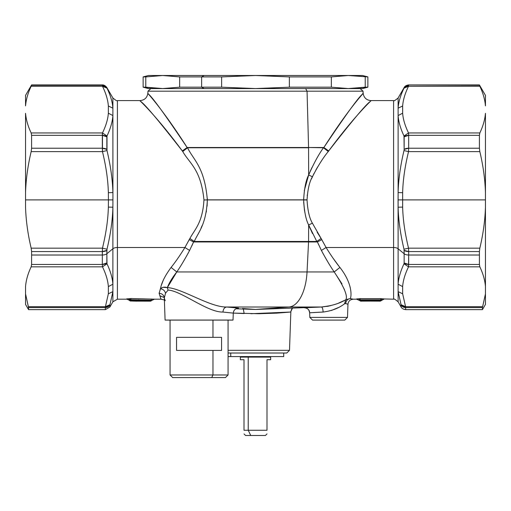 <?xml version="1.0" encoding="UTF-8"?>
<svg xmlns="http://www.w3.org/2000/svg" width="511" height="511" viewBox="0 0 511 511"><rect width="100%" height="100%" fill="white"/><g stroke="black" fill="none" stroke-linecap="round" stroke-linejoin="round"><path stroke-width="0.77" d="M143.508 300.64L143.815 301.164C146.612 301.177 146.612 301.177 143.815 301.164L143.508 300.64L143.815 301.164C146.612 301.177 146.612 301.177 143.815 301.164L146.344 301.177M138.283 300.609L138.596 301.126L138.283 300.609L138.596 301.126L136.341 301.164L138.596 301.126M137.497 300.653L136.661 301.145M134.093 301.107L150.279 301.158L133.92 301.094M132.93 301.068L132.611 300.551L132.93 301.068M130.771 301.036L129.609 300.519A1.565 1.565 -0.5 0 0 130.771 301.036A1.565 0.415 90.8 0 1 130.746 301.036A1.565 0.415 90.8 0 1 130.727 301.036M130.465 300.589L131.059 300.385A1.565 0.415 91.2 0 1 130.771 300.896A1.565 1.565 179.5 0 1 129.609 300.385L130.771 300.896L131.059 300.385L150.579 300.634L150.279 301.158A1.565 0.415 -89.7 0 0 150.579 300.634L151.441 300.634A1.565 1.565 -179.5 0 1 150.279 301.158L151.441 300.634L150.579 300.634A1.565 0.415 -89.7 0 1 150.279 301.158L136.539 301.151M129.609 300.519L129.366 300.091L130.075 300.602M130.771 300.896L131.059 300.385L129.366 300.091C128.689 299.171 129.066 299.044 130.497 299.708L131.059 300.385L130.497 299.708L150.949 300.219L150.579 300.634L131.059 300.385M151.735 300.302L150.579 300.634L151.69 300.359M129.372 300.264L126.651 299.063L129.366 300.091C128.689 299.171 129.066 299.044 130.497 299.708L131.167 298.52L130.497 299.708L150.949 300.219L151.652 299.018L150.949 300.219L142.32 300.046L149.787 300.2M138.232 299.938L132.145 299.759L138.232 299.938M154.392 299.165L131.167 298.52L126.651 298.89L131.167 298.52L154.392 299.165L151.678 300.372L154.341 299.146M127.354 299.152L126.651 298.89M25.55 105.822L25.55 105.905C26.087 99.524 27.958 92.97 31.165 86.25L102.475 86.25C105.969 93.436 107.93 100.015 108.358 106.001L108.358 113.199C107.93 119.191 105.969 125.77 102.475 132.949C105.969 125.77 107.93 119.191 108.358 113.199L112.886 115.563C112.458 121.739 110.497 128.542 106.997 135.99L102.475 132.949L106.997 135.99L106.85 136.807L102.328 135.338A5.225 2.932 0 0 1 106.85 136.807L106.85 149.404A5.225 2.351 180 0 0 102.328 148.235L106.85 149.404L106.997 150.56L102.468 151.62L106.997 150.56C110.612 165.788 112.573 179.795 112.886 192.583L108.358 192.679C108.051 180.23 106.09 166.541 102.468 151.62C106.09 166.541 108.051 180.23 108.358 192.679L108.434 199.897L25.55 199.897L108.434 199.897L108.358 207.108C108.051 219.551 106.09 233.24 102.468 248.167C106.09 233.24 108.051 219.551 108.358 207.108L112.886 207.204C112.58 219.986 110.612 233.993 106.997 249.227L102.468 248.167L106.997 249.227L106.85 250.384L102.328 251.559A5.225 2.351 0 0 0 106.85 250.384L106.85 253.763A5.225 2.504 180 0 1 102.328 255.015A5.225 2.504 0 0 0 106.85 253.763L106.85 262.98A5.225 2.932 180 0 1 102.328 264.449L102.328 255.015L102.328 264.449L31.586 264.449L31.165 266.838L31.586 264.449L31.586 255.015L102.328 255.015L102.468 248.167L31.165 248.167C27.843 234.185 25.972 220.541 25.55 207.249L25.55 192.538C25.972 179.246 27.843 165.602 31.165 151.62L102.468 151.62L102.475 132.949L31.165 132.949C27.958 126.236 26.087 119.683 25.55 113.295L25.55 207.249C25.972 220.541 27.843 234.185 31.165 248.167L31.586 251.559L31.586 264.449L102.328 264.449L102.475 266.838C105.969 274.017 107.93 280.603 108.358 286.588L108.358 293.787L112.886 291.615L112.886 301.803L112.886 248.755A5.225 2.504 180 0 1 117.409 247.496L117.409 299.19L117.409 247.496L184.918 247.496C180 255.443 175.388 262.086 171.089 267.438C164.951 275.806 161.419 282.915 160.492 288.76L160.154 289.386M159.093 293.276L160.984 299.19L159.093 293.276L160.492 288.76C163.213 289.239 164.887 290.74 165.513 293.257L164.318 298.015C163.929 295.109 162.185 293.531 159.093 293.276M177.355 259.02L177.592 258.694M203.946 199.686L203.953 199.328M25.55 286.492L25.55 293.882L28.565 307.584L105.343 307.584L105.419 306.683L105.343 309.64L105.343 307.584L28.565 307.584L28.565 309.64L28.341 306.683L105.419 306.683L28.341 306.683L25.55 293.882L25.55 286.492C26.087 280.105 27.958 273.557 31.165 266.838C27.958 273.557 26.087 280.105 25.55 286.492M102.475 266.838L31.165 266.838L102.475 266.838L102.328 264.449L106.85 262.98L106.997 263.804L102.475 266.838L106.997 263.804C110.497 271.245 112.458 278.054 112.886 284.225L108.358 286.588C107.93 280.603 105.969 274.017 102.475 266.838M187.141 147.507C165.896 115.888 153.121 98.182 148.816 94.388C143.457 89.055 159.247 103.803 187.141 147.507L182.306 150.93C152.329 110.427 135.287 96.758 141.062 101.702C145.718 105.215 159.464 121.631 182.306 150.93L182.734 151.524L182.306 150.93L187.141 147.507C159.247 103.803 143.457 89.055 148.816 94.388C153.121 98.182 165.896 115.888 187.141 147.507L187.543 147.762L182.734 151.524C189.466 163.424 200.829 169.103 203.946 199.807C200.829 169.103 189.466 163.424 182.734 151.524L187.543 147.762L308.567 147.762A5.225 2.504 -90 0 0 308.567 147.507L307.054 91.188L363.034 91.188L147.966 91.188L307.054 91.188L308.567 147.507L187.141 147.507L308.567 147.507A5.225 2.504 90 0 1 308.567 147.762L187.543 147.762C193.829 160.601 204.438 166.727 207.345 199.852L203.946 199.993C202.643 222.707 194.748 229.356 189.894 238.471C194.748 229.362 202.643 222.7 203.946 199.993L207.345 199.935C206.131 224.438 198.76 231.617 194.231 241.454L189.894 238.471L184.918 247.496L117.409 247.496L117.409 100.597L117.409 247.496A5.225 2.504 0 0 0 112.886 248.755L112.886 284.225C112.458 278.054 110.497 271.245 106.997 263.804L106.85 253.763L112.886 248.755L112.886 207.204L112.886 248.755L106.85 253.763L106.997 249.227C110.612 233.993 112.58 219.986 112.886 207.204L112.925 199.897L112.886 207.204L108.358 207.108L108.434 199.897L112.925 199.897L112.886 115.563L112.925 199.897L108.434 199.897L108.358 192.679L112.886 192.583C112.573 179.795 110.612 165.788 106.997 150.56L106.997 135.99C110.497 128.542 112.458 121.739 112.886 115.563L112.886 108.179L112.886 115.563L108.358 113.199L108.358 106.001L112.886 108.179L112.886 97.984L112.886 108.179C112.458 102.053 110.497 95.385 106.997 88.173C110.497 95.385 112.458 102.053 112.886 108.179L108.358 106.001C107.93 100.015 105.969 93.436 102.475 86.25L106.997 88.173L102.475 86.25L102.328 85.222L106.85 87.828A5.225 5.212 180 0 0 102.328 85.222L102.341 85.363M102.475 86.25L31.165 86.25L31.586 85.222L102.328 85.222L102.475 86.25L102.328 85.222L31.586 85.222L31.165 86.25C27.958 92.97 26.087 99.524 25.55 105.905L25.55 95.372L31.586 84.922L102.328 84.922C101.798 84.967 104.372 84.296 106.85 87.534L112.886 97.984C115.786 100.418 117.3 101.293 117.409 100.597L140.027 100.597L141.681 102.36M106.844 87.815L102.366 85.222M479.414 135.338L479.414 148.235L408.672 148.235L408.672 135.338L479.414 135.338L408.672 135.338L408.525 132.949L479.835 132.949L479.414 135.338L479.835 132.949C483.042 126.236 484.913 119.683 485.45 113.295L485.45 192.538C485.028 179.246 483.157 165.602 479.835 151.62L408.532 151.62L408.672 148.235L479.414 148.235L479.835 151.62L479.414 148.235L479.414 135.338M485.45 105.822L485.45 105.905C484.913 99.524 483.042 92.97 479.835 86.25C483.042 92.97 484.913 99.524 485.45 105.905L485.45 95.372L479.414 84.922L408.672 84.922L479.414 85.222L479.835 86.25L408.525 86.25L408.672 85.222L408.525 86.25L404.003 88.173L408.672 85.222L408.525 86.25C405.031 93.436 403.07 100.015 402.642 106.001L398.114 108.179C398.542 102.053 400.503 95.385 404.003 88.173L408.525 86.25L479.835 86.25L479.414 84.922L408.672 84.922C404.744 85.407 403.977 87.892 404.15 87.534L398.114 97.984L398.114 108.179L398.114 97.984C395.214 100.418 393.7 101.293 393.591 100.597L393.591 247.496L393.591 100.597L370.973 100.597C366.419 100.188 363.806 97.722 363.149 93.194L361.609 95.097M479.414 251.559L479.414 255.015L408.672 255.015L408.672 251.559L479.414 251.559L408.672 251.559L408.532 248.167L479.835 248.167L479.414 251.559L479.835 248.167L408.532 248.167C404.91 233.24 402.949 219.551 402.642 207.108L402.642 192.679C402.949 180.23 404.91 166.541 408.532 151.62L404.003 150.56L404.15 149.404L408.672 148.235L408.532 151.62L479.835 151.62C483.157 165.602 485.028 179.246 485.45 192.538L485.45 199.897L402.566 199.897L485.45 199.897L485.45 207.249C485.028 220.541 483.157 234.185 479.835 248.167C483.157 234.185 485.028 220.541 485.45 207.249L485.45 286.492C484.913 280.105 483.042 273.557 479.835 266.838L408.525 266.838L408.672 255.015A5.225 2.504 180 0 1 404.15 253.763L404.003 249.227L408.532 248.167L408.672 251.559L404.15 250.384A5.225 2.351 0 0 0 408.672 251.559L408.672 255.015L479.414 255.015L479.414 264.449L408.672 264.449L479.414 264.449L479.835 266.838L479.414 264.449L479.414 251.559M377.808 301.139L375.31 301.075M374.346 301.075L377.801 301.132M368.936 301.094L372.014 301.094M371.855 301.1L371.516 301.139M378.14 301.139L371.829 301.1M369.434 301.139L369.095 301.1M359.316 300.155C358.786 299.472 359.073 299.357 360.185 299.81C359.073 299.357 358.786 299.472 359.316 300.155L356.608 299.184L360.721 300.953A1.565 1.565 179.5 0 1 359.559 300.442L360.721 301.177L363.302 301.094M363.149 301.132L366.604 301.075M365.64 301.075L363.142 301.139M228.066 320.097L228.066 374.972L225.447 377.584L211.714 377.584L212.966 374.972L228.066 374.972L212.966 374.972L211.714 377.584L172.667 377.584L170.054 374.972L212.966 374.972L212.966 350.405L176.55 350.405L176.55 337.343L221.57 337.343L221.57 350.405L212.966 350.405L221.57 350.405L221.57 337.343L212.966 337.343L212.966 320.097L212.966 337.343L176.55 337.343L176.55 350.405L212.966 350.405L212.966 374.972L170.054 374.972L170.054 320.097M105.368 307.584L109.865 305.029L109.871 307.028L105.343 309.64L28.565 309.64L25.55 304.415L25.55 293.966M108.358 293.787L105.419 306.683L109.948 304.716L105.343 307.584A5.225 5.129 -0 0 0 109.871 305.022L105.419 306.683L108.358 293.787L108.358 286.588L112.886 284.225L112.886 291.615L109.948 304.716L112.886 291.615L108.358 293.787M105.343 307.584L105.419 306.683M106.997 88.173L106.85 87.828M307.054 91.188L305.655 88.575L307.054 91.188M221.633 87.177L221.633 76.912L221.633 87.177L255.5 88.575L289.367 87.177L331.345 87.177L331.345 76.912L348.285 75.513L367.863 76.912L367.863 87.177L362.638 88.575L348.285 88.575L331.345 87.177L348.285 88.575L365.218 87.177L365.218 76.912L365.218 87.177L367.863 87.177L348.285 88.575L255.5 88.575L221.633 87.177L201.628 87.177L204.138 88.575L201.628 87.177L221.633 87.177L255.5 88.575L162.715 88.575L360.114 88.575L363.034 91.188L363.149 93.194M404.15 149.404L404.15 136.807A5.225 2.932 0 0 1 408.672 135.338L408.672 148.235A5.225 2.351 180 0 0 404.15 149.404L404.003 150.56L408.532 151.62C404.91 166.541 402.949 180.23 402.642 192.679L398.114 192.583C398.427 179.795 400.388 165.788 404.003 150.56C400.388 165.788 398.427 179.795 398.114 192.583L398.114 115.563L402.642 113.199C403.07 119.191 405.031 125.77 408.525 132.949L408.672 135.338L404.15 136.807L404.003 135.99L408.525 132.949L404.003 135.99C400.503 128.542 398.542 121.733 398.114 115.563C398.542 121.733 400.503 128.542 404.003 135.99L404.15 149.404M408.672 85.222A5.225 5.212 180 0 0 404.15 87.828L404.003 88.173C400.503 95.385 398.542 102.053 398.114 108.172L402.642 106.001C403.07 100.015 405.031 93.436 408.525 86.25M408.621 85.222L404.156 87.815M402.642 106.001L402.642 113.199L398.114 115.563L398.114 248.755L404.15 253.763L404.15 262.98L404.15 253.763L398.114 248.755L398.075 199.897L402.566 199.897L398.075 199.897L398.114 192.583L402.642 192.679L402.642 207.108L398.114 207.204C398.42 219.986 400.388 233.993 404.003 249.227C400.388 233.993 398.42 219.986 398.114 207.204L402.642 207.108C402.949 219.551 404.91 233.24 408.532 248.167L404.003 249.227L404.15 253.763A5.225 2.504 0 0 0 408.672 255.015L408.672 264.449A5.225 2.932 180 0 1 404.15 262.98L404.003 263.804C400.503 271.245 398.542 278.054 398.114 284.225L402.642 286.588L402.642 293.787L402.642 286.588C403.07 280.603 405.031 274.017 408.525 266.838C405.031 274.017 403.07 280.603 402.642 286.588L398.114 284.225C398.542 278.054 400.503 271.245 404.003 263.804L408.525 266.838L404.003 263.804L404.15 262.98L408.672 264.449L408.525 266.838L479.835 266.838C483.042 273.557 484.913 280.105 485.45 286.492L485.45 293.882L482.435 307.584L482.659 306.683L405.581 306.683L402.642 293.787L398.114 291.615L398.114 301.803L398.114 291.615L401.052 304.716L398.114 291.615L402.642 293.787L405.581 306.683L401.129 305.022A5.225 5.129 -0 0 0 405.657 307.584L482.435 307.584L405.657 307.584L401.129 305.022L401.129 307.028L401.052 304.716L405.581 306.683L405.657 309.64L405.581 306.683L482.659 306.683L485.45 293.882L485.45 113.295C484.913 119.683 483.042 126.236 479.835 132.949L408.525 132.949C405.031 125.77 403.07 119.191 402.642 113.199L402.623 106.218M482.435 307.584L482.435 309.64L482.435 307.584M485.45 293.882L485.45 304.415L482.435 309.64L405.657 309.64C401.755 309.168 400.969 306.696 401.129 307.028L398.114 301.803C395.182 299.363 393.674 298.488 393.591 299.19L393.591 247.496L326.082 247.496L321.783 239.64L317.42 241.952L316.769 241.454L308.638 224.955L308.567 241.454L194.231 241.454L193.58 241.952L189.217 239.64L189.894 238.471L194.231 241.454C198.76 231.617 206.131 224.438 207.345 199.935L303.655 199.935C304.224 211.267 305.885 219.609 308.638 224.955L312.393 223.179L321.106 238.471L316.769 241.454L308.567 241.454A5.225 2.504 90 0 1 308.555 241.952L193.58 241.952L189.6 250.435C185.046 259 180.779 266.174 176.793 271.948L171.089 267.438L176.793 271.948C172.226 277.754 169.071 282.985 167.333 287.623L168.068 290.082L165.513 293.257C164.887 290.74 163.213 289.239 160.492 288.76C162.274 287.125 164.555 286.748 167.333 287.623L167.678 286.78M380.229 300.953L360.721 300.953L380.229 300.953L380.229 300.442L380.229 300.953L381.391 300.442A1.565 1.565 -179.5 0 1 380.229 300.953M369.121 301.1L362.81 301.139M112.848 292.049L112.458 295.16M127.558 299.19L117.409 299.19L112.886 301.803L109.871 307.028L109.871 305.022M112.784 283.158L112.886 284.225M31.586 255.015L31.586 251.559L102.328 251.559L102.328 255.015L31.586 255.015M31.586 251.559L31.165 248.167L102.468 248.167L102.328 251.559L31.586 251.559M25.55 113.295C26.087 119.683 27.958 126.236 31.165 132.949L31.586 135.338L31.586 148.235L31.165 151.62C27.843 165.602 25.972 179.246 25.55 192.538L25.55 113.295M31.165 151.62L31.586 148.235L102.328 148.235L102.468 151.62L31.165 151.62M31.586 148.235L31.586 135.338L102.328 135.338L102.328 148.235L31.586 148.235M304.326 190.443L308.657 174.986C313.626 163.692 318.557 154.616 323.457 147.762L323.859 147.507C351.753 103.803 367.543 89.055 362.184 94.388C357.879 98.182 345.104 115.888 323.859 147.507L308.567 147.507L323.457 147.762C318.557 154.616 313.626 163.692 308.657 174.986L308.567 147.762L308.657 174.986C305.923 180.287 304.256 188.578 303.655 199.852L207.345 199.852C204.438 166.727 193.829 160.601 187.543 147.762M398.114 115.563L398.114 108.179L398.114 115.563M401.141 305.035L405.619 307.584M405.581 306.683L405.657 307.584M399.819 274.809L399.685 275.295M360.721 300.57L360.242 300.596M359.98 300.609L360.721 300.442L360.721 300.953L360.721 300.442L380.599 300.57M360.351 300.57L360.721 300.442L360.185 299.81L360.721 300.442L380.229 300.442L380.765 299.81L380.229 300.442L381.391 300.653L381.634 300.155L380.97 300.609M160.492 288.76C161.419 282.915 164.951 275.806 171.089 267.438C175.388 262.086 180 255.443 184.918 247.496L189.217 239.64L193.58 241.952L194.231 241.454L308.567 241.454L308.638 224.955C305.885 219.609 304.224 211.273 303.655 199.935L307.054 199.993C307.667 210.5 309.442 218.229 312.393 223.179L308.638 224.955L316.769 241.454L321.106 238.471L326.082 247.496L393.591 247.496A5.225 2.504 180 0 1 398.114 248.755L398.114 291.615L398.114 248.755A5.225 2.504 0 0 0 393.591 247.496L393.591 299.19L384.349 298.954L381.628 300.398L384.349 298.954L380.765 298.622L384.349 298.954L381.634 300.155C382.164 299.472 381.877 299.357 380.765 299.81L380.765 298.622L360.185 298.622L380.765 298.622L380.765 299.81L360.185 299.81L360.185 298.622L356.601 298.954L360.185 298.622L360.185 299.81L380.765 299.81C381.877 299.357 382.164 299.472 381.634 300.155L380.229 301.177L377.648 301.094M165.085 320.097L233.029 320.097A5.225 5.225 0 0 1 233.029 320.052A5.225 5.225 0 0 0 233.029 320.097L165.085 320.097A5.225 5.225 0 0 0 165.085 320.052A5.225 5.225 0 0 1 165.085 320.097M200.983 228.27L202.069 225.69M207.345 199.718L207.351 198.555M206.208 212.18L206.444 210.96L206.208 212.18M207.108 206.067L207.345 199.935L207.102 206.131M31.586 135.338L31.165 132.949L102.475 132.949L102.328 135.338L31.586 135.338M180.032 377.584L218.082 377.584M182.306 150.93C159.464 121.631 145.718 105.215 141.062 101.702C135.287 96.758 152.329 110.427 182.306 150.93M303.655 199.935L307.054 199.807L303.655 199.935L303.649 198.677M310.209 171.3L311.914 167.634L310.209 171.3M323.457 147.762L328.266 151.524L328.694 150.93C358.671 110.427 375.713 96.758 369.938 101.702C365.282 105.215 351.536 121.631 328.694 150.93L323.859 147.507C345.104 115.888 357.879 98.182 362.184 94.388C367.543 89.055 351.753 103.803 323.859 147.507L323.457 147.762L323.859 147.507L328.694 150.93L328.266 151.524L323.457 147.762L328.266 151.524C323.022 157.88 317.74 166.292 312.419 176.755L308.657 174.986L312.419 176.755C309.487 181.673 307.699 189.351 307.054 199.807L303.655 199.852C304.256 188.578 305.923 180.287 308.657 174.986L308.044 176.589M398.542 295.16L398.152 292.049M380.229 300.57L380.701 300.596M310.177 228.615L308.944 225.721M304.792 212.206L304.716 211.797M228.066 353.018L286.792 353.018L289.501 350.31L290.848 311.704L289.501 350.31L286.792 353.018L228.066 353.018M183.059 262.105L187.186 254.976M191.842 245.855L193.337 242.521M165.232 300.711L164.082 297.472L160.128 295.843L164.076 297.466M162.498 296.904L160.128 295.843M165.085 320.052L233.029 320.052L233.272 313.115L233.029 320.052L165.085 320.052L164.318 298.009L165.085 320.052M184.918 247.496L189.6 250.435L184.918 247.496M317.823 166.663L315.9 169.946M303.649 198.868L303.655 199.852M303.655 201.986L304.556 210.941M308.906 225.626L312.502 233.553M171.089 267.438L176.793 271.948C180.779 266.174 185.046 259 189.6 250.435L193.58 241.952L308.555 241.952A5.225 2.504 -90 0 0 308.567 241.454L316.769 241.454L317.42 241.952L321.783 239.64L312.393 223.179C309.442 218.229 307.66 210.5 307.054 199.993L307.054 199.807C307.699 189.351 309.487 181.673 312.419 176.755C317.74 166.286 323.022 157.88 328.266 151.524M328.694 150.93C351.536 121.631 365.282 105.215 369.938 101.702C375.713 96.758 358.671 110.427 328.694 150.93M317.606 242.386L318.596 244.628M323.252 253.948L327.87 261.983M338.614 265.746L333 258.106M228.066 350.31L289.501 350.31L228.066 350.31M188.38 252.779L187.773 253.903M171.306 279.715L176.685 272.088M163.207 280.405L161.502 284.87M222.943 312.049L233.272 313.115C233.674 310.005 235.443 308.325 238.573 308.076L236.874 308.389L238.573 308.076C235.443 308.325 233.674 310.005 233.272 313.115L222.943 312.049C207.658 312.534 181.098 290.65 168.068 290.082C181.098 290.644 207.658 312.54 222.943 312.049C223.281 309.002 224.521 307.322 226.66 307.009C224.521 307.322 223.281 309.002 222.943 312.049M164.318 298.009L165.513 293.257L168.068 290.082L167.333 287.623C181.635 288.127 210.059 307.437 226.66 307.009L238.573 308.076L226.66 307.009C210.059 307.443 181.635 288.121 167.333 287.623L163.367 287.31M308.555 241.952L307.041 271.948L176.793 271.948L167.333 287.623C169.071 282.985 172.226 277.754 176.793 271.948L307.041 271.948A39.194 18.792 90 0 1 289.009 307.009L226.66 307.009L289.009 307.009L255.5 309.449L289.009 307.009A39.194 18.792 -90 0 0 307.041 271.948L308.555 241.952L317.42 241.952L308.555 241.952M321.4 250.435L317.42 241.952L321.4 250.435L326.082 247.496L321.4 250.435C325.954 259 330.221 266.174 334.207 271.948C330.221 266.174 325.954 259 321.4 250.435M350.259 298.533L345.819 299.708C347.985 296.176 344.114 286.92 334.207 271.948L339.911 267.438C352.469 283.381 351.664 296.284 350.252 298.565C347.64 298.973 346.107 300.64 345.66 303.579L344.535 303.777L345.819 299.708L350.252 298.565L353.19 299.19L350.252 298.565C351.657 296.284 352.475 283.381 339.911 267.438C335.612 262.086 331 255.443 326.082 247.496C331 255.443 335.612 262.086 339.911 267.438L334.207 271.948L341.961 283.816M352.775 299.095L353.171 299.184M314.048 173.395L311.512 178.818M307.232 195.074L307.2 195.426M317.184 232.262L320.774 237.973M350.827 299.753L352.999 299.197L356.608 299.184L359.322 300.398M344.535 303.777L345.66 303.579L344.535 303.777L345.66 303.579L347.965 304.237C348.361 301.158 350.099 299.478 353.19 299.19L353.19 299.19C350.099 299.478 348.361 301.158 347.965 304.237L345.66 303.579L347.965 304.237L347.506 317.388L344.804 320.097L312.534 320.097L344.804 320.097L312.534 320.097L309.826 317.388L347.506 317.388L309.826 317.388L309.666 312.783L323.137 312.049C322.92 308.976 322.352 307.296 321.445 307.009C331.332 305.987 339.464 303.553 345.819 299.708L344.535 303.777C338.991 308.133 331.856 310.892 323.137 312.049L309.666 312.783C309.244 309.621 307.443 307.941 304.256 307.743L321.445 307.009L330.841 305.616M344.165 288.939L344.503 289.922M350.207 287.406L350.105 286.971M323.208 253.865L322.601 252.741M250.958 313.703L290.58 312.049L276.841 313.141L258.796 313.716L233.272 313.096L244.156 313.543L243.319 309.021M334.207 271.948L307.041 271.948L334.207 271.948C344.114 286.92 347.985 296.176 345.819 299.708C339.464 303.553 331.332 305.987 321.445 307.009L289.009 307.009L321.445 307.009C322.352 307.296 322.92 308.976 323.137 312.049L320.774 312.157M331.409 310.471L338.167 307.648L331.409 310.471M308.944 310.318L309.666 312.783L309.826 317.388L312.534 320.097L344.804 320.097L347.506 317.388L347.965 304.237M338.557 303.119L344.606 300.359M292.503 308.152L290.58 312.049M309.666 312.783L309.666 312.783C309.487 309.928 307.801 308.248 304.588 307.743L306.741 308.274M319.86 312.202L319.12 312.24M347.352 304.051L345.66 303.579M321.841 312.106L323.163 312.042M329.103 306.019L326.708 306.466M321.445 307.009L255.5 309.449L242.565 308.503M317.976 307.137L318.877 307.098M311.244 312.681L312.438 312.611M313.569 312.54L319.279 312.234M321.291 312.132L321.713 312.112M321.419 307.009L320.844 307.028M306.032 307.654L305.508 307.679M348.215 75.513L162.715 75.513L145.782 76.912L145.782 87.177L143.137 87.177L162.715 88.575L179.655 87.177L201.628 87.177L201.628 76.912L221.633 76.912L255.5 75.513L362.638 75.513L367.863 76.912L348.285 75.513L331.345 76.912L331.345 87.177L289.367 87.177L289.367 76.912L331.345 76.912L289.367 76.912L255.5 75.513L289.367 76.912L289.367 87.177L255.5 88.575M162.683 75.513L148.362 75.513L143.137 76.912L145.782 76.912L143.137 76.912L143.137 87.177L148.362 88.575L162.715 88.575L179.655 87.177L162.715 88.575L145.782 87.177L145.782 76.912L162.715 75.513L179.655 76.912L179.655 87.177L179.655 76.912L201.628 76.912L204.138 75.513L255.5 75.513L221.633 76.912L201.628 76.912L201.628 87.177L179.655 87.177M204.138 88.575L162.715 88.575M162.715 75.513L179.655 76.912L162.715 75.513L204.138 75.513L201.628 76.912L179.655 76.912M266.998 433.903L265.433 435.487L250.741 435.487L260.259 435.487M266.998 430.262C266.998 434.989 266.998 434.989 266.998 430.262C266.998 434.989 266.998 434.989 266.998 430.262L266.998 359.712C271.826 359.712 271.826 359.712 266.998 359.712L266.998 430.262L248.231 430.262L266.998 430.262M250.741 435.487L248.231 430.262L250.741 435.487L245.567 435.487L244.003 433.922M244.003 359.712L240.342 359.712L240.342 357.093L248.231 357.093L248.231 430.262L244.003 430.262L244.003 359.712C239.174 359.712 239.174 359.712 244.003 359.712L244.003 430.262C244.003 434.989 244.003 434.989 244.003 430.262L248.231 430.262L248.231 357.093L270.658 357.093L270.658 359.712L266.998 359.712M268.562 356.576L268.562 357.093L248.231 357.093M249.234 356.576L249.234 357.093L249.234 356.576M283.72 356.576L283.72 353.018L283.72 356.576L230.742 356.576L230.742 353.018L230.742 356.576L228.066 356.576L283.72 356.576M137.893 300.219L138.737 299.746M133.735 301.088L136.341 301.177M130.305 300.966L133.997 301.107L133.096 300.621L133.997 301.107L133.09 301.068M130.746 301.036L129.737 300.653M150.279 301.177L154.392 299.19L160.984 299.19L164.382 299.97M127.437 299.146L129.622 300.538M127.271 299.139L129.334 300.232M150.886 88.575L147.966 91.188L147.851 93.194C147.194 97.722 144.581 100.188 140.027 100.597M312.534 320.097L309.826 317.388M292.579 308.152L291.615 309.251L290.848 311.704M233.272 313.115C233.476 309.411 237.379 307.929 237.123 308.331M344.804 320.097L347.506 317.388M235.961 308.765L255.5 309.449M242.438 356.576L242.438 357.093"/></g></svg>
